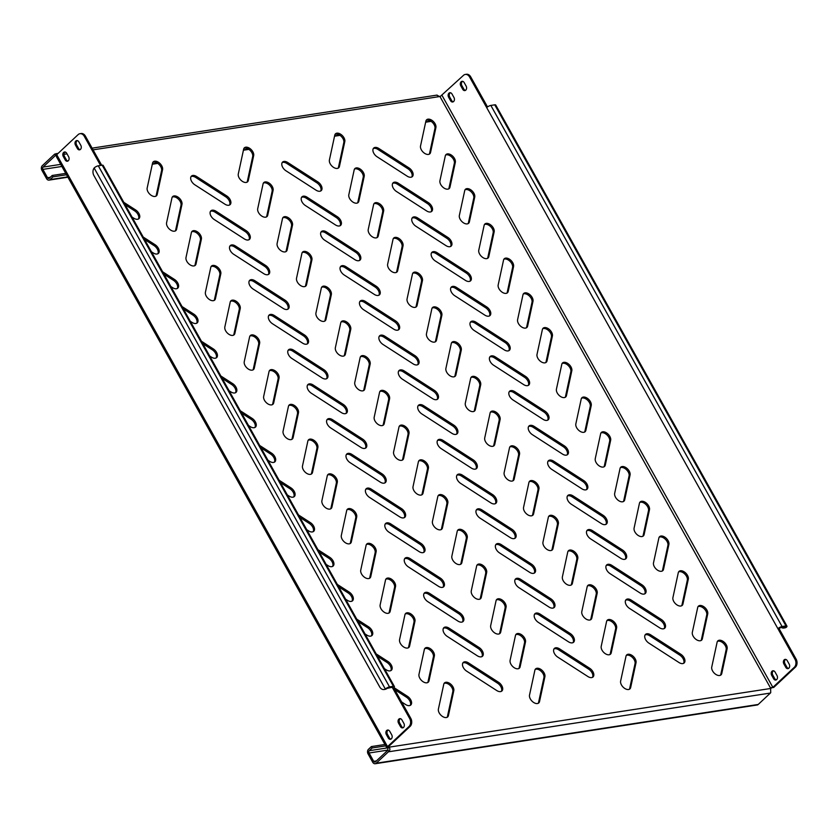 <?xml version="1.0" encoding="UTF-8"?>
<svg xmlns="http://www.w3.org/2000/svg" width="838" height="838" viewBox="0 0 838 838"><rect width="100%" height="100%" fill="white"/><g stroke="black" fill="none" stroke-linecap="round" stroke-linejoin="round"><path stroke-width="1.26" d="M393.221 188.026A6.264 3.771 46.9 0 0 396.5 191.514L426.573 210.904A6.264 3.771 46.9 0 0 431.759 211.333A6.264 3.771 46.9 0 0 428.365 202.628L398.291 183.239A6.264 3.771 46.9 0 0 393.116 182.81A6.264 3.771 46.9 0 0 393.221 188.026M373.811 153.281A6.264 3.771 46.9 0 0 377.09 156.779L407.163 176.158A6.264 3.771 46.9 0 0 412.338 176.598A6.264 3.771 46.9 0 0 408.954 167.883L378.881 148.504A6.264 3.771 46.9 0 0 373.696 148.064A6.264 3.771 46.9 0 0 373.811 153.281M440.778 184.59A6.264 3.771 46.9 0 0 449.231 188.519A6.264 3.771 46.9 0 0 449.964 187.178L455.327 162.342A6.264 3.771 46.9 0 0 452.174 155.69A6.264 3.771 46.9 0 0 446.036 154.538A6.264 3.771 46.9 0 0 445.303 155.878L439.94 180.715A6.264 3.771 46.9 0 0 440.778 184.59M448.676 188.906A6.264 3.771 46.9 0 0 448.99 188.089L454.353 163.253A6.264 3.771 46.9 0 0 451.609 156.968A6.264 3.771 46.9 0 0 445.607 155.061M421.357 149.845A6.264 3.771 46.9 0 0 429.821 153.783A6.264 3.771 46.9 0 0 430.554 152.432L435.907 127.606A6.264 3.771 46.9 0 0 432.754 120.944A6.264 3.771 46.9 0 0 426.615 119.803A6.264 3.771 46.9 0 0 425.882 121.143L420.529 145.969A6.264 3.771 46.9 0 0 421.357 149.845M429.266 154.161A6.264 3.771 46.9 0 0 429.58 153.344L434.932 128.518A6.264 3.771 46.9 0 0 432.199 122.222A6.264 3.771 46.9 0 0 426.196 120.326M68.287 160.781A2.923 2.158 -98.7 0 0 68.632 156.758L66.694 153.281A2.923 2.158 -98.7 0 0 64.547 151.982A2.923 2.158 -98.7 0 0 63.279 156.476L65.228 159.943A2.923 2.158 -98.7 0 0 67.375 161.242A2.923 2.158 -98.7 0 0 68.287 160.781M403.528 727.436A2.923 2.158 -98.7 0 0 403.874 723.414L401.936 719.936A2.923 2.158 -98.7 0 0 399.789 718.648A2.923 2.158 -98.7 0 0 398.521 723.131L400.47 726.598A2.923 2.158 -98.7 0 0 402.617 727.897A2.923 2.158 -98.7 0 0 403.528 727.436M391.356 738.844A2.923 2.158 -98.7 0 0 391.702 734.811L389.754 731.333A2.923 2.158 -98.7 0 0 387.606 730.045A2.923 2.158 -98.7 0 0 386.349 734.528L388.287 738.006A2.923 2.158 -98.7 0 0 390.435 739.294A2.923 2.158 -98.7 0 0 391.356 738.844M80.469 149.384A2.923 2.158 -98.7 0 0 80.815 145.351L78.866 141.884A2.923 2.158 -98.7 0 0 76.719 140.585A2.923 2.158 -98.7 0 0 75.462 145.068L77.4 148.546A2.923 2.158 -98.7 0 0 79.547 149.845A2.923 2.158 -98.7 0 0 80.469 149.384M453.609 101.524A2.923 2.158 -98.7 0 0 453.955 97.491L452.007 94.024A2.923 2.158 -98.7 0 0 449.859 92.725A2.923 2.158 -98.7 0 0 448.602 97.208L450.54 100.686A2.923 2.158 -98.7 0 0 452.688 101.985A2.923 2.158 -98.7 0 0 453.609 101.524M788.841 668.179A2.923 2.158 -98.7 0 0 789.187 664.146L787.249 660.679A2.923 2.158 -98.7 0 0 785.101 659.38A2.923 2.158 -98.7 0 0 783.844 663.864L785.782 667.341A2.923 2.158 -98.7 0 0 787.93 668.64A2.923 2.158 -98.7 0 0 788.841 668.179M776.669 679.576A2.923 2.158 -98.7 0 0 777.015 675.554L775.077 672.076A2.923 2.158 -98.7 0 0 772.929 670.788A2.923 2.158 -98.7 0 0 771.662 675.271L773.61 678.738A2.923 2.158 -98.7 0 0 775.758 680.037A2.923 2.158 -98.7 0 0 776.669 679.576M465.781 90.116A2.923 2.158 -98.7 0 0 466.127 86.094L464.189 82.616A2.923 2.158 -98.7 0 0 462.031 81.328A2.923 2.158 -98.7 0 0 460.774 85.811L462.712 89.289A2.923 2.158 -98.7 0 0 464.87 90.577A2.923 2.158 -98.7 0 0 465.781 90.116M460.188 219.326A6.264 3.771 46.9 0 0 468.651 223.254A6.264 3.771 46.9 0 0 469.374 221.913L474.737 197.077A6.264 3.771 46.9 0 0 471.585 190.425A6.264 3.771 46.9 0 0 465.446 189.273A6.264 3.771 46.9 0 0 464.713 190.624L459.35 215.45A6.264 3.771 46.9 0 0 460.188 219.326M468.096 223.641A6.264 3.771 46.9 0 0 468.4 222.824L473.763 197.988A6.264 3.771 46.9 0 0 471.029 191.703A6.264 3.771 46.9 0 0 465.027 189.807M479.608 254.061A6.264 3.771 46.9 0 0 488.062 257.999A6.264 3.771 46.9 0 0 488.795 256.648L494.158 231.822A6.264 3.771 46.9 0 0 491.005 225.16A6.264 3.771 46.9 0 0 484.856 224.018A6.264 3.771 46.9 0 0 484.134 225.359L478.77 250.195A6.264 3.771 46.9 0 0 479.608 254.061M487.507 258.376A6.264 3.771 46.9 0 0 487.821 257.559L493.184 232.734A6.264 3.771 46.9 0 0 490.44 226.438A6.264 3.771 46.9 0 0 484.437 224.542M499.019 288.806A6.264 3.771 46.9 0 0 507.482 292.734A6.264 3.771 46.9 0 0 508.205 291.394L513.568 266.557A6.264 3.771 46.9 0 0 510.415 259.906A6.264 3.771 46.9 0 0 504.277 258.753A6.264 3.771 46.9 0 0 503.544 260.094L498.181 284.93A6.264 3.771 46.9 0 0 499.019 288.806M506.927 293.122A6.264 3.771 46.9 0 0 507.231 292.305L512.594 267.469A6.264 3.771 46.9 0 0 509.86 261.184A6.264 3.771 46.9 0 0 503.858 259.277M518.439 323.541A6.264 3.771 46.9 0 0 526.893 327.469A6.264 3.771 46.9 0 0 527.626 326.129L532.989 301.292A6.264 3.771 46.9 0 0 529.836 294.641A6.264 3.771 46.9 0 0 523.687 293.489A6.264 3.771 46.9 0 0 522.964 294.84L517.601 319.666A6.264 3.771 46.9 0 0 518.439 323.541M526.337 327.857A6.264 3.771 46.9 0 0 526.652 327.04L532.015 302.214A6.264 3.771 46.9 0 0 529.27 295.919A6.264 3.771 46.9 0 0 523.268 294.023M537.849 358.276A6.264 3.771 46.9 0 0 546.313 362.215A6.264 3.771 46.9 0 0 547.036 360.864L552.399 336.038A6.264 3.771 46.9 0 0 549.246 329.376A6.264 3.771 46.9 0 0 543.108 328.234A6.264 3.771 46.9 0 0 542.375 329.575L537.011 354.411A6.264 3.771 46.9 0 0 537.849 358.276M545.758 362.592A6.264 3.771 46.9 0 0 546.062 361.786L551.425 336.949A6.264 3.771 46.9 0 0 548.691 330.664A6.264 3.771 46.9 0 0 542.689 328.758M557.27 393.022A6.264 3.771 46.9 0 0 565.723 396.95A6.264 3.771 46.9 0 0 566.457 395.609L571.82 370.773A6.264 3.771 46.9 0 0 568.667 364.121A6.264 3.771 46.9 0 0 562.518 362.969A6.264 3.771 46.9 0 0 561.795 364.31L556.432 389.146A6.264 3.771 46.9 0 0 557.27 393.022M565.168 397.338A6.264 3.771 46.9 0 0 565.482 396.521L570.846 371.684A6.264 3.771 46.9 0 0 568.101 365.399A6.264 3.771 46.9 0 0 562.099 363.503M576.68 427.757A6.264 3.771 46.9 0 0 585.144 431.685A6.264 3.771 46.9 0 0 585.867 430.344L591.23 405.519A6.264 3.771 46.9 0 0 588.077 398.857A6.264 3.771 46.9 0 0 581.939 397.715A6.264 3.771 46.9 0 0 581.205 399.056L575.842 423.881A6.264 3.771 46.9 0 0 576.68 427.757M584.589 432.073A6.264 3.771 46.9 0 0 584.893 431.256L590.256 406.43A6.264 3.771 46.9 0 0 587.522 400.135A6.264 3.771 46.9 0 0 581.52 398.239M596.09 462.503A6.264 3.771 46.9 0 0 604.554 466.431A6.264 3.771 46.9 0 0 605.287 465.09L610.651 440.254A6.264 3.771 46.9 0 0 607.498 433.602A6.264 3.771 46.9 0 0 601.349 432.45A6.264 3.771 46.9 0 0 600.626 433.791L595.263 458.627A6.264 3.771 46.9 0 0 596.09 462.503M603.999 466.818A6.264 3.771 46.9 0 0 604.313 466.001L609.676 441.165A6.264 3.771 46.9 0 0 606.932 434.88A6.264 3.771 46.9 0 0 600.93 432.974M615.511 497.238A6.264 3.771 46.9 0 0 623.964 501.166A6.264 3.771 46.9 0 0 624.698 499.825L630.061 474.989A6.264 3.771 46.9 0 0 626.908 468.337A6.264 3.771 46.9 0 0 620.769 467.185A6.264 3.771 46.9 0 0 620.036 468.536L614.673 493.362A6.264 3.771 46.9 0 0 615.511 497.238M623.42 501.553A6.264 3.771 46.9 0 0 623.723 500.736L629.087 475.9A6.264 3.771 46.9 0 0 626.353 469.615A6.264 3.771 46.9 0 0 620.35 467.719M634.921 531.973A6.264 3.771 46.9 0 0 643.385 535.911A6.264 3.771 46.9 0 0 644.118 534.56L649.471 509.734A6.264 3.771 46.9 0 0 646.318 503.072A6.264 3.771 46.9 0 0 640.18 501.931A6.264 3.771 46.9 0 0 639.446 503.271L634.094 528.108A6.264 3.771 46.9 0 0 634.921 531.973M642.83 536.289A6.264 3.771 46.9 0 0 643.144 535.472L648.497 510.646A6.264 3.771 46.9 0 0 645.763 504.35A6.264 3.771 46.9 0 0 639.761 502.454M654.342 566.718A6.264 3.771 46.9 0 0 662.795 570.647A6.264 3.771 46.9 0 0 663.528 569.306L668.892 544.47A6.264 3.771 46.9 0 0 665.739 537.818A6.264 3.771 46.9 0 0 659.6 536.666A6.264 3.771 46.9 0 0 658.867 538.006L653.504 562.843A6.264 3.771 46.9 0 0 654.342 566.718M662.24 571.034A6.264 3.771 46.9 0 0 662.554 570.217L667.917 545.381A6.264 3.771 46.9 0 0 665.173 539.096A6.264 3.771 46.9 0 0 659.181 537.189M673.752 601.454A6.264 3.771 46.9 0 0 682.216 605.382A6.264 3.771 46.9 0 0 682.939 604.041L688.302 579.205A6.264 3.771 46.9 0 0 685.149 572.553A6.264 3.771 46.9 0 0 679.01 571.401A6.264 3.771 46.9 0 0 678.277 572.752L672.924 597.578A6.264 3.771 46.9 0 0 673.752 601.454M681.661 605.769A6.264 3.771 46.9 0 0 681.975 604.952L687.328 580.126A6.264 3.771 46.9 0 0 684.594 573.831A6.264 3.771 46.9 0 0 678.591 571.935M693.173 636.189A6.264 3.771 46.9 0 0 701.626 640.127A6.264 3.771 46.9 0 0 702.359 638.776L707.722 613.95A6.264 3.771 46.9 0 0 704.569 607.288A6.264 3.771 46.9 0 0 698.421 606.146A6.264 3.771 46.9 0 0 697.698 607.487L692.335 632.323A6.264 3.771 46.9 0 0 693.173 636.189M701.071 640.504A6.264 3.771 46.9 0 0 701.385 639.698L706.748 614.862A6.264 3.771 46.9 0 0 704.004 608.577A6.264 3.771 46.9 0 0 698.002 606.67M712.583 670.934A6.264 3.771 46.9 0 0 721.047 674.862A6.264 3.771 46.9 0 0 721.769 673.522L727.133 648.685A6.264 3.771 46.9 0 0 723.98 642.034A6.264 3.771 46.9 0 0 717.841 640.881A6.264 3.771 46.9 0 0 717.108 642.222L711.745 667.058A6.264 3.771 46.9 0 0 712.583 670.934M720.491 675.25A6.264 3.771 46.9 0 0 720.795 674.433L726.158 649.597A6.264 3.771 46.9 0 0 723.424 643.312A6.264 3.771 46.9 0 0 717.422 641.416M330.245 163.86A6.264 3.771 46.9 0 0 338.699 167.789A6.264 3.771 46.9 0 0 339.432 166.448L344.795 141.612A6.264 3.771 46.9 0 0 341.642 134.96A6.264 3.771 46.9 0 0 335.504 133.808A6.264 3.771 46.9 0 0 334.771 135.159L329.407 159.985A6.264 3.771 46.9 0 0 330.245 163.86M338.143 168.176A6.264 3.771 46.9 0 0 338.458 167.359L343.821 142.523A6.264 3.771 46.9 0 0 341.076 136.238A6.264 3.771 46.9 0 0 335.074 134.342M349.656 198.596A6.264 3.771 46.9 0 0 358.119 202.534A6.264 3.771 46.9 0 0 358.842 201.183L364.205 176.357A6.264 3.771 46.9 0 0 361.052 169.695A6.264 3.771 46.9 0 0 354.914 168.553A6.264 3.771 46.9 0 0 354.181 169.894L348.818 194.73A6.264 3.771 46.9 0 0 349.656 198.596M357.564 202.911A6.264 3.771 46.9 0 0 357.868 202.105L363.231 177.268A6.264 3.771 46.9 0 0 360.497 170.983A6.264 3.771 46.9 0 0 354.495 169.077M369.076 233.341A6.264 3.771 46.9 0 0 377.529 237.269A6.264 3.771 46.9 0 0 378.263 235.928L383.626 211.092A6.264 3.771 46.9 0 0 380.473 204.441A6.264 3.771 46.9 0 0 374.324 203.288A6.264 3.771 46.9 0 0 373.601 204.629L368.238 229.465A6.264 3.771 46.9 0 0 369.076 233.341M376.974 237.657A6.264 3.771 46.9 0 0 377.289 236.84L382.652 212.004A6.264 3.771 46.9 0 0 379.907 205.719A6.264 3.771 46.9 0 0 373.905 203.823M388.486 268.076A6.264 3.771 46.9 0 0 396.95 272.004A6.264 3.771 46.9 0 0 397.673 270.664L403.036 245.838A6.264 3.771 46.9 0 0 399.883 239.176A6.264 3.771 46.9 0 0 393.745 238.023A6.264 3.771 46.9 0 0 393.012 239.375L387.648 264.2A6.264 3.771 46.9 0 0 388.486 268.076M396.395 272.392A6.264 3.771 46.9 0 0 396.699 271.575L402.062 246.749A6.264 3.771 46.9 0 0 399.328 240.454A6.264 3.771 46.9 0 0 393.326 238.558M407.907 302.811A6.264 3.771 46.9 0 0 416.36 306.75A6.264 3.771 46.9 0 0 417.094 305.409L422.457 280.573A6.264 3.771 46.9 0 0 419.304 273.921A6.264 3.771 46.9 0 0 413.155 272.769A6.264 3.771 46.9 0 0 412.432 274.11L407.069 298.946A6.264 3.771 46.9 0 0 407.907 302.811M415.805 307.127A6.264 3.771 46.9 0 0 416.119 306.32L421.483 281.484A6.264 3.771 46.9 0 0 418.738 275.199A6.264 3.771 46.9 0 0 412.736 273.293M427.317 337.557A6.264 3.771 46.9 0 0 435.781 341.485A6.264 3.771 46.9 0 0 436.504 340.144L441.867 315.308A6.264 3.771 46.9 0 0 438.714 308.656A6.264 3.771 46.9 0 0 432.576 307.504A6.264 3.771 46.9 0 0 431.842 308.845L426.479 333.681A6.264 3.771 46.9 0 0 427.317 337.557M435.226 341.873A6.264 3.771 46.9 0 0 435.53 341.056L440.893 316.219A6.264 3.771 46.9 0 0 438.159 309.934A6.264 3.771 46.9 0 0 432.157 308.038M446.738 372.292A6.264 3.771 46.9 0 0 455.191 376.231A6.264 3.771 46.9 0 0 455.924 374.879L461.288 350.054A6.264 3.771 46.9 0 0 458.135 343.391A6.264 3.771 46.9 0 0 451.986 342.25A6.264 3.771 46.9 0 0 451.263 343.59L445.9 368.427A6.264 3.771 46.9 0 0 446.738 372.292M454.636 376.608A6.264 3.771 46.9 0 0 454.95 375.791L460.313 350.965A6.264 3.771 46.9 0 0 457.569 344.669A6.264 3.771 46.9 0 0 451.567 342.773M466.148 407.038A6.264 3.771 46.9 0 0 474.612 410.966A6.264 3.771 46.9 0 0 475.335 409.625L480.698 384.789A6.264 3.771 46.9 0 0 477.545 378.137A6.264 3.771 46.9 0 0 471.406 376.985A6.264 3.771 46.9 0 0 470.673 378.326L465.31 403.162A6.264 3.771 46.9 0 0 466.148 407.038M474.057 411.353A6.264 3.771 46.9 0 0 474.36 410.536L479.724 385.7A6.264 3.771 46.9 0 0 476.99 379.415A6.264 3.771 46.9 0 0 470.987 377.509M485.558 441.773A6.264 3.771 46.9 0 0 494.022 445.701A6.264 3.771 46.9 0 0 494.755 444.36L500.118 419.524A6.264 3.771 46.9 0 0 496.965 412.872A6.264 3.771 46.9 0 0 490.817 411.72A6.264 3.771 46.9 0 0 490.094 413.071L484.731 437.897A6.264 3.771 46.9 0 0 485.558 441.773M493.467 446.088A6.264 3.771 46.9 0 0 493.781 445.271L499.144 420.435A6.264 3.771 46.9 0 0 496.4 414.15A6.264 3.771 46.9 0 0 490.398 412.254M504.979 476.508A6.264 3.771 46.9 0 0 513.432 480.446A6.264 3.771 46.9 0 0 514.165 479.095L519.529 454.269A6.264 3.771 46.9 0 0 516.376 447.607A6.264 3.771 46.9 0 0 510.237 446.465A6.264 3.771 46.9 0 0 509.504 447.806L504.141 472.642A6.264 3.771 46.9 0 0 504.979 476.508M512.887 480.823A6.264 3.771 46.9 0 0 513.191 480.017L518.554 455.181A6.264 3.771 46.9 0 0 515.82 448.896A6.264 3.771 46.9 0 0 509.818 446.989M524.389 511.253A6.264 3.771 46.9 0 0 532.853 515.181A6.264 3.771 46.9 0 0 533.586 513.841L538.939 489.004A6.264 3.771 46.9 0 0 535.786 482.353A6.264 3.771 46.9 0 0 529.647 481.201A6.264 3.771 46.9 0 0 528.914 482.541L523.561 507.378A6.264 3.771 46.9 0 0 524.389 511.253M532.298 515.569A6.264 3.771 46.9 0 0 532.612 514.752L537.965 489.916A6.264 3.771 46.9 0 0 535.231 483.631A6.264 3.771 46.9 0 0 529.228 481.735M543.81 545.988A6.264 3.771 46.9 0 0 552.263 549.917A6.264 3.771 46.9 0 0 552.996 548.576L558.359 523.75A6.264 3.771 46.9 0 0 555.206 517.088A6.264 3.771 46.9 0 0 549.068 515.936A6.264 3.771 46.9 0 0 548.335 517.287L542.972 542.113A6.264 3.771 46.9 0 0 543.81 545.988M551.708 550.304A6.264 3.771 46.9 0 0 552.022 549.487L557.385 524.661A6.264 3.771 46.9 0 0 554.641 518.366A6.264 3.771 46.9 0 0 548.649 516.47M563.22 580.724A6.264 3.771 46.9 0 0 571.684 584.662A6.264 3.771 46.9 0 0 572.406 583.321L577.77 558.485A6.264 3.771 46.9 0 0 574.617 551.833A6.264 3.771 46.9 0 0 568.478 550.681A6.264 3.771 46.9 0 0 567.745 552.022L562.392 576.858A6.264 3.771 46.9 0 0 563.22 580.724M571.128 585.039A6.264 3.771 46.9 0 0 571.443 584.233L576.795 559.396A6.264 3.771 46.9 0 0 574.061 553.111A6.264 3.771 46.9 0 0 568.059 551.205M582.64 615.469A6.264 3.771 46.9 0 0 591.094 619.397A6.264 3.771 46.9 0 0 591.827 618.056L597.19 593.22A6.264 3.771 46.9 0 0 594.037 586.569A6.264 3.771 46.9 0 0 587.888 585.416A6.264 3.771 46.9 0 0 587.166 586.757L581.802 611.593A6.264 3.771 46.9 0 0 582.64 615.469M590.539 619.785A6.264 3.771 46.9 0 0 590.853 618.968L596.216 594.132A6.264 3.771 46.9 0 0 593.472 587.847A6.264 3.771 46.9 0 0 587.469 585.951M602.051 650.204A6.264 3.771 46.9 0 0 610.514 654.143A6.264 3.771 46.9 0 0 611.237 652.792L616.6 627.966A6.264 3.771 46.9 0 0 613.447 621.304A6.264 3.771 46.9 0 0 607.309 620.162A6.264 3.771 46.9 0 0 606.576 621.503L601.213 646.339A6.264 3.771 46.9 0 0 602.051 650.204M609.959 654.52A6.264 3.771 46.9 0 0 610.263 653.703L615.626 628.877A6.264 3.771 46.9 0 0 612.892 622.582A6.264 3.771 46.9 0 0 606.89 620.686M621.471 684.95A6.264 3.771 46.9 0 0 629.925 688.878A6.264 3.771 46.9 0 0 630.658 687.537L636.021 662.701A6.264 3.771 46.9 0 0 632.868 656.049A6.264 3.771 46.9 0 0 626.719 654.897A6.264 3.771 46.9 0 0 625.996 656.238L620.633 681.074A6.264 3.771 46.9 0 0 621.471 684.95M629.369 689.265A6.264 3.771 46.9 0 0 629.684 688.448L635.047 663.612A6.264 3.771 46.9 0 0 632.302 657.327A6.264 3.771 46.9 0 0 626.3 655.421M239.123 177.876A6.264 3.771 46.9 0 0 247.587 181.804A6.264 3.771 46.9 0 0 248.31 180.463L253.673 155.627A6.264 3.771 46.9 0 0 250.52 148.975A6.264 3.771 46.9 0 0 244.382 147.823A6.264 3.771 46.9 0 0 243.649 149.164L238.285 174A6.264 3.771 46.9 0 0 239.123 177.876M247.032 182.192A6.264 3.771 46.9 0 0 247.336 181.375L252.699 156.538A6.264 3.771 46.9 0 0 249.965 150.253A6.264 3.771 46.9 0 0 243.963 148.357M258.544 212.611A6.264 3.771 46.9 0 0 266.997 216.55A6.264 3.771 46.9 0 0 267.731 215.198L273.094 190.373A6.264 3.771 46.9 0 0 269.941 183.711A6.264 3.771 46.9 0 0 263.792 182.569A6.264 3.771 46.9 0 0 263.069 183.91L257.706 208.735A6.264 3.771 46.9 0 0 258.544 212.611M266.442 216.927A6.264 3.771 46.9 0 0 266.756 216.11L272.12 191.284A6.264 3.771 46.9 0 0 269.375 184.989A6.264 3.771 46.9 0 0 263.373 183.093M277.954 247.357A6.264 3.771 46.9 0 0 286.418 251.285A6.264 3.771 46.9 0 0 287.141 249.944L292.504 225.108A6.264 3.771 46.9 0 0 289.351 218.456A6.264 3.771 46.9 0 0 283.213 217.304A6.264 3.771 46.9 0 0 282.479 218.645L277.116 243.481A6.264 3.771 46.9 0 0 277.954 247.357M285.863 251.672A6.264 3.771 46.9 0 0 286.167 250.855L291.53 226.019A6.264 3.771 46.9 0 0 288.796 219.734A6.264 3.771 46.9 0 0 282.794 217.828M297.375 282.092A6.264 3.771 46.9 0 0 305.828 286.02A6.264 3.771 46.9 0 0 306.561 284.679L311.925 259.843A6.264 3.771 46.9 0 0 308.772 253.191A6.264 3.771 46.9 0 0 302.623 252.039A6.264 3.771 46.9 0 0 301.9 253.39L296.537 278.216A6.264 3.771 46.9 0 0 297.375 282.092M305.273 286.407A6.264 3.771 46.9 0 0 305.587 285.59L310.95 260.754A6.264 3.771 46.9 0 0 308.206 254.469A6.264 3.771 46.9 0 0 302.204 252.573M316.785 316.827A6.264 3.771 46.9 0 0 325.249 320.765A6.264 3.771 46.9 0 0 325.972 319.414L331.335 294.588A6.264 3.771 46.9 0 0 328.182 287.926A6.264 3.771 46.9 0 0 322.043 286.785A6.264 3.771 46.9 0 0 321.31 288.125L315.947 312.962A6.264 3.771 46.9 0 0 316.785 316.827M324.694 321.143A6.264 3.771 46.9 0 0 324.997 320.326L330.361 295.5A6.264 3.771 46.9 0 0 327.627 289.204A6.264 3.771 46.9 0 0 321.624 287.308M336.206 351.572A6.264 3.771 46.9 0 0 344.659 355.501A6.264 3.771 46.9 0 0 345.392 354.16L350.755 329.324A6.264 3.771 46.9 0 0 347.602 322.672A6.264 3.771 46.9 0 0 341.454 321.52A6.264 3.771 46.9 0 0 340.731 322.86L335.368 347.697A6.264 3.771 46.9 0 0 336.206 351.572M344.104 355.888A6.264 3.771 46.9 0 0 344.418 355.071L349.781 330.235A6.264 3.771 46.9 0 0 347.037 323.95A6.264 3.771 46.9 0 0 341.035 322.043M355.616 386.308A6.264 3.771 46.9 0 0 364.08 390.236A6.264 3.771 46.9 0 0 364.802 388.895L370.166 364.059A6.264 3.771 46.9 0 0 367.013 357.407A6.264 3.771 46.9 0 0 360.874 356.255A6.264 3.771 46.9 0 0 360.141 357.606L354.778 382.432A6.264 3.771 46.9 0 0 355.616 386.308M363.524 390.623A6.264 3.771 46.9 0 0 363.828 389.806L369.191 364.98A6.264 3.771 46.9 0 0 366.457 358.685A6.264 3.771 46.9 0 0 360.455 356.789M375.026 421.043A6.264 3.771 46.9 0 0 383.49 424.981A6.264 3.771 46.9 0 0 384.223 423.63L389.586 398.804A6.264 3.771 46.9 0 0 386.433 392.142A6.264 3.771 46.9 0 0 380.284 391A6.264 3.771 46.9 0 0 379.562 392.341L374.198 417.177A6.264 3.771 46.9 0 0 375.026 421.043M382.935 425.358A6.264 3.771 46.9 0 0 383.249 424.552L388.612 399.716A6.264 3.771 46.9 0 0 385.868 393.431A6.264 3.771 46.9 0 0 379.865 391.524M394.447 455.788A6.264 3.771 46.9 0 0 402.9 459.716A6.264 3.771 46.9 0 0 403.633 458.376L408.996 433.539A6.264 3.771 46.9 0 0 405.843 426.888A6.264 3.771 46.9 0 0 399.705 425.735A6.264 3.771 46.9 0 0 398.972 427.076L393.609 451.912A6.264 3.771 46.9 0 0 394.447 455.788M402.355 460.104A6.264 3.771 46.9 0 0 402.659 459.287L408.022 434.451A6.264 3.771 46.9 0 0 405.288 428.166A6.264 3.771 46.9 0 0 399.286 426.27M413.857 490.523A6.264 3.771 46.9 0 0 422.321 494.462A6.264 3.771 46.9 0 0 423.054 493.111L428.407 468.285A6.264 3.771 46.9 0 0 425.254 461.623A6.264 3.771 46.9 0 0 419.115 460.481A6.264 3.771 46.9 0 0 418.382 461.822L413.029 486.648A6.264 3.771 46.9 0 0 413.857 490.523M421.765 494.839A6.264 3.771 46.9 0 0 422.08 494.022L427.432 469.196A6.264 3.771 46.9 0 0 424.698 462.901A6.264 3.771 46.9 0 0 418.696 461.005M433.277 525.269A6.264 3.771 46.9 0 0 441.731 529.197A6.264 3.771 46.9 0 0 442.464 527.856L447.827 503.02A6.264 3.771 46.9 0 0 444.674 496.368A6.264 3.771 46.9 0 0 438.536 495.216A6.264 3.771 46.9 0 0 437.803 496.557L432.439 521.393A6.264 3.771 46.9 0 0 433.277 525.269M441.176 529.585A6.264 3.771 46.9 0 0 441.49 528.768L446.853 503.931A6.264 3.771 46.9 0 0 444.109 497.646A6.264 3.771 46.9 0 0 438.117 495.74M452.688 560.004A6.264 3.771 46.9 0 0 461.151 563.932A6.264 3.771 46.9 0 0 461.874 562.591L467.237 537.755A6.264 3.771 46.9 0 0 464.084 531.103A6.264 3.771 46.9 0 0 457.946 529.951A6.264 3.771 46.9 0 0 457.213 531.302L451.86 556.128A6.264 3.771 46.9 0 0 452.688 560.004M460.596 564.32A6.264 3.771 46.9 0 0 460.91 563.503L466.263 538.666A6.264 3.771 46.9 0 0 463.529 532.381A6.264 3.771 46.9 0 0 457.527 530.485M472.108 594.739A6.264 3.771 46.9 0 0 480.562 598.678A6.264 3.771 46.9 0 0 481.295 597.326L486.658 572.501A6.264 3.771 46.9 0 0 483.505 565.839A6.264 3.771 46.9 0 0 477.356 564.697A6.264 3.771 46.9 0 0 476.633 566.038L471.27 590.874A6.264 3.771 46.9 0 0 472.108 594.739M480.006 599.055A6.264 3.771 46.9 0 0 480.321 598.238L485.684 573.412A6.264 3.771 46.9 0 0 482.939 567.116A6.264 3.771 46.9 0 0 476.937 565.221M491.518 629.485A6.264 3.771 46.9 0 0 499.982 633.413A6.264 3.771 46.9 0 0 500.705 632.072L506.068 607.236A6.264 3.771 46.9 0 0 502.915 600.584A6.264 3.771 46.9 0 0 496.777 599.432A6.264 3.771 46.9 0 0 496.044 600.773L490.68 625.609A6.264 3.771 46.9 0 0 491.518 629.485M499.427 633.8A6.264 3.771 46.9 0 0 499.731 632.983L505.094 608.147A6.264 3.771 46.9 0 0 502.36 601.862A6.264 3.771 46.9 0 0 496.358 599.956M510.939 664.22A6.264 3.771 46.9 0 0 519.392 668.148A6.264 3.771 46.9 0 0 520.126 666.807L525.489 641.971A6.264 3.771 46.9 0 0 522.336 635.319A6.264 3.771 46.9 0 0 516.187 634.167A6.264 3.771 46.9 0 0 515.464 635.518L510.101 660.344A6.264 3.771 46.9 0 0 510.939 664.22M518.837 668.535A6.264 3.771 46.9 0 0 519.151 667.718L524.515 642.893A6.264 3.771 46.9 0 0 521.77 636.597A6.264 3.771 46.9 0 0 515.768 634.701M530.349 698.955A6.264 3.771 46.9 0 0 538.813 702.893A6.264 3.771 46.9 0 0 539.536 701.542L544.899 676.716A6.264 3.771 46.9 0 0 541.746 670.054A6.264 3.771 46.9 0 0 535.608 668.913A6.264 3.771 46.9 0 0 534.874 670.253L529.511 695.09A6.264 3.771 46.9 0 0 530.349 698.955M538.258 703.271A6.264 3.771 46.9 0 0 538.562 702.464L543.925 677.628A6.264 3.771 46.9 0 0 541.191 671.343A6.264 3.771 46.9 0 0 535.189 669.436M148.012 191.892A6.264 3.771 46.9 0 0 156.465 195.82A6.264 3.771 46.9 0 0 157.198 194.479L162.562 169.643A6.264 3.771 46.9 0 0 159.409 162.991A6.264 3.771 46.9 0 0 153.26 161.839A6.264 3.771 46.9 0 0 152.537 163.18L147.174 188.016A6.264 3.771 46.9 0 0 148.012 191.892M155.91 196.207A6.264 3.771 46.9 0 0 156.224 195.39L161.587 170.554A6.264 3.771 46.9 0 0 158.843 164.269A6.264 3.771 46.9 0 0 152.841 162.363M167.422 226.627A6.264 3.771 46.9 0 0 175.886 230.555A6.264 3.771 46.9 0 0 176.609 229.214L181.972 204.378A6.264 3.771 46.9 0 0 178.819 197.726A6.264 3.771 46.9 0 0 172.68 196.574A6.264 3.771 46.9 0 0 171.947 197.925L166.584 222.751A6.264 3.771 46.9 0 0 167.422 226.627M175.331 230.942A6.264 3.771 46.9 0 0 175.634 230.125L180.998 205.289A6.264 3.771 46.9 0 0 178.264 199.004A6.264 3.771 46.9 0 0 172.261 197.108M186.843 261.362A6.264 3.771 46.9 0 0 195.296 265.3A6.264 3.771 46.9 0 0 196.029 263.949L201.392 239.123A6.264 3.771 46.9 0 0 198.239 232.461A6.264 3.771 46.9 0 0 192.091 231.319A6.264 3.771 46.9 0 0 191.368 232.66L186.005 257.496A6.264 3.771 46.9 0 0 186.843 261.362M194.741 265.677A6.264 3.771 46.9 0 0 195.055 264.871L200.418 240.035A6.264 3.771 46.9 0 0 197.674 233.75A6.264 3.771 46.9 0 0 191.672 231.843M206.253 296.107A6.264 3.771 46.9 0 0 214.717 300.035A6.264 3.771 46.9 0 0 215.439 298.695L220.803 273.858A6.264 3.771 46.9 0 0 217.65 267.207A6.264 3.771 46.9 0 0 211.511 266.055A6.264 3.771 46.9 0 0 210.778 267.395L205.415 292.232A6.264 3.771 46.9 0 0 206.253 296.107M214.161 300.423A6.264 3.771 46.9 0 0 214.465 299.606L219.828 274.77A6.264 3.771 46.9 0 0 217.094 268.485A6.264 3.771 46.9 0 0 211.092 266.589M225.673 330.842A6.264 3.771 46.9 0 0 234.127 334.771A6.264 3.771 46.9 0 0 234.86 333.43L240.223 308.604A6.264 3.771 46.9 0 0 237.07 301.942A6.264 3.771 46.9 0 0 230.921 300.79A6.264 3.771 46.9 0 0 230.199 302.141L224.835 326.967A6.264 3.771 46.9 0 0 225.673 330.842M233.572 335.158A6.264 3.771 46.9 0 0 233.886 334.341L239.249 309.515A6.264 3.771 46.9 0 0 236.505 303.22A6.264 3.771 46.9 0 0 230.502 301.324M245.084 365.578A6.264 3.771 46.9 0 0 253.547 369.516A6.264 3.771 46.9 0 0 254.27 368.175L259.633 343.339A6.264 3.771 46.9 0 0 256.48 336.687A6.264 3.771 46.9 0 0 250.342 335.535A6.264 3.771 46.9 0 0 249.609 336.876L244.246 361.712A6.264 3.771 46.9 0 0 245.084 365.578M252.992 369.893A6.264 3.771 46.9 0 0 253.296 369.087L258.659 344.25A6.264 3.771 46.9 0 0 255.925 337.965A6.264 3.771 46.9 0 0 249.923 336.059M264.494 400.323A6.264 3.771 46.9 0 0 272.958 404.251A6.264 3.771 46.9 0 0 273.691 402.91L279.054 378.074A6.264 3.771 46.9 0 0 275.901 371.423A6.264 3.771 46.9 0 0 269.752 370.27A6.264 3.771 46.9 0 0 269.029 371.611L263.666 396.447A6.264 3.771 46.9 0 0 264.494 400.323M272.402 404.639A6.264 3.771 46.9 0 0 272.717 403.822L278.08 378.986A6.264 3.771 46.9 0 0 275.335 372.701A6.264 3.771 46.9 0 0 269.333 370.805M283.914 435.058A6.264 3.771 46.9 0 0 292.368 438.997A6.264 3.771 46.9 0 0 293.101 437.646L298.464 412.82A6.264 3.771 46.9 0 0 295.311 406.158A6.264 3.771 46.9 0 0 289.173 405.016A6.264 3.771 46.9 0 0 288.44 406.357L283.076 431.193A6.264 3.771 46.9 0 0 283.914 435.058M291.823 439.374A6.264 3.771 46.9 0 0 292.127 438.557L297.49 413.731A6.264 3.771 46.9 0 0 294.756 407.436A6.264 3.771 46.9 0 0 288.754 405.54M303.325 469.804A6.264 3.771 46.9 0 0 311.788 473.732A6.264 3.771 46.9 0 0 312.522 472.391L317.874 447.555A6.264 3.771 46.9 0 0 314.721 440.903A6.264 3.771 46.9 0 0 308.583 439.751A6.264 3.771 46.9 0 0 307.85 441.092L302.497 465.928A6.264 3.771 46.9 0 0 303.325 469.804M311.233 474.119A6.264 3.771 46.9 0 0 311.547 473.302L316.9 448.466A6.264 3.771 46.9 0 0 314.166 442.181A6.264 3.771 46.9 0 0 308.164 440.275M322.745 504.539A6.264 3.771 46.9 0 0 331.199 508.467A6.264 3.771 46.9 0 0 331.932 507.126L337.295 482.29A6.264 3.771 46.9 0 0 334.142 475.638A6.264 3.771 46.9 0 0 328.004 474.486A6.264 3.771 46.9 0 0 327.27 475.837L321.907 500.663A6.264 3.771 46.9 0 0 322.745 504.539M330.643 508.855A6.264 3.771 46.9 0 0 330.958 508.038L336.321 483.201A6.264 3.771 46.9 0 0 333.576 476.916A6.264 3.771 46.9 0 0 327.585 475.02M342.155 539.274A6.264 3.771 46.9 0 0 350.619 543.213A6.264 3.771 46.9 0 0 351.342 541.861L356.705 517.036A6.264 3.771 46.9 0 0 353.552 510.373A6.264 3.771 46.9 0 0 347.414 509.232A6.264 3.771 46.9 0 0 346.681 510.572L341.328 535.409A6.264 3.771 46.9 0 0 342.155 539.274M350.064 543.59A6.264 3.771 46.9 0 0 350.378 542.783L355.731 517.947A6.264 3.771 46.9 0 0 352.997 511.662A6.264 3.771 46.9 0 0 346.995 509.755M361.576 574.02A6.264 3.771 46.9 0 0 370.029 577.948A6.264 3.771 46.9 0 0 370.763 576.607L376.126 551.771A6.264 3.771 46.9 0 0 372.973 545.119A6.264 3.771 46.9 0 0 366.835 543.967A6.264 3.771 46.9 0 0 366.101 545.308L360.738 570.144A6.264 3.771 46.9 0 0 361.576 574.02M369.474 578.335A6.264 3.771 46.9 0 0 369.788 577.518L375.152 552.682A6.264 3.771 46.9 0 0 372.407 546.397A6.264 3.771 46.9 0 0 366.405 544.501M380.986 608.755A6.264 3.771 46.9 0 0 389.45 612.683A6.264 3.771 46.9 0 0 390.173 611.342L395.536 586.516A6.264 3.771 46.9 0 0 392.383 579.854A6.264 3.771 46.9 0 0 386.245 578.702A6.264 3.771 46.9 0 0 385.511 580.053L380.148 604.879A6.264 3.771 46.9 0 0 380.986 608.755M388.895 613.07A6.264 3.771 46.9 0 0 389.199 612.253L394.562 587.428A6.264 3.771 46.9 0 0 391.828 581.132A6.264 3.771 46.9 0 0 385.826 579.236M400.407 643.49A6.264 3.771 46.9 0 0 408.86 647.428A6.264 3.771 46.9 0 0 409.593 646.088L414.957 621.251A6.264 3.771 46.9 0 0 411.804 614.6A6.264 3.771 46.9 0 0 405.655 613.447A6.264 3.771 46.9 0 0 404.932 614.788L399.569 639.624A6.264 3.771 46.9 0 0 400.407 643.49M408.305 647.805A6.264 3.771 46.9 0 0 408.619 646.999L413.982 622.163A6.264 3.771 46.9 0 0 411.238 615.878A6.264 3.771 46.9 0 0 405.236 613.971M419.817 678.235A6.264 3.771 46.9 0 0 428.281 682.163A6.264 3.771 46.9 0 0 429.004 680.823L434.367 655.986A6.264 3.771 46.9 0 0 431.214 649.335A6.264 3.771 46.9 0 0 425.076 648.183A6.264 3.771 46.9 0 0 424.342 649.523L418.979 674.36A6.264 3.771 46.9 0 0 419.817 678.235M427.726 682.551A6.264 3.771 46.9 0 0 428.029 681.734L433.393 656.898A6.264 3.771 46.9 0 0 430.659 650.613A6.264 3.771 46.9 0 0 424.656 648.717M439.238 712.97A6.264 3.771 46.9 0 0 447.691 716.909A6.264 3.771 46.9 0 0 448.424 715.558L453.787 690.732A6.264 3.771 46.9 0 0 450.635 684.07A6.264 3.771 46.9 0 0 444.486 682.928A6.264 3.771 46.9 0 0 443.763 684.269L438.4 709.105A6.264 3.771 46.9 0 0 439.238 712.97M447.136 717.286A6.264 3.771 46.9 0 0 447.45 716.469L452.813 691.643A6.264 3.771 46.9 0 0 450.069 685.348A6.264 3.771 46.9 0 0 444.067 683.452M412.631 222.761A6.264 3.771 46.9 0 0 415.92 226.26L445.994 245.639A6.264 3.771 46.9 0 0 451.169 246.079A6.264 3.771 46.9 0 0 447.775 237.364L417.701 217.974A6.264 3.771 46.9 0 0 412.526 217.545A6.264 3.771 46.9 0 0 412.631 222.761M432.052 257.496A6.264 3.771 46.9 0 0 435.331 260.995L465.404 280.374A6.264 3.771 46.9 0 0 470.579 280.814A6.264 3.771 46.9 0 0 467.195 272.099L437.122 252.72A6.264 3.771 46.9 0 0 431.947 252.28A6.264 3.771 46.9 0 0 432.052 257.496M451.462 292.242A6.264 3.771 46.9 0 0 454.751 295.73L484.825 315.119A6.264 3.771 46.9 0 0 490 315.549A6.264 3.771 46.9 0 0 486.606 306.844L456.532 287.455A6.264 3.771 46.9 0 0 451.357 287.025A6.264 3.771 46.9 0 0 451.462 292.242M470.883 326.977A6.264 3.771 46.9 0 0 474.161 330.476L504.235 349.855A6.264 3.771 46.9 0 0 509.41 350.294A6.264 3.771 46.9 0 0 506.026 341.579L475.953 322.201A6.264 3.771 46.9 0 0 470.778 321.761A6.264 3.771 46.9 0 0 470.883 326.977M490.293 361.712A6.264 3.771 46.9 0 0 493.582 365.211L523.656 384.6A6.264 3.771 46.9 0 0 528.83 385.03A6.264 3.771 46.9 0 0 525.436 376.314L495.363 356.936A6.264 3.771 46.9 0 0 490.188 356.496A6.264 3.771 46.9 0 0 490.293 361.712M509.714 396.458A6.264 3.771 46.9 0 0 512.992 399.956L543.066 419.335A6.264 3.771 46.9 0 0 548.241 419.775A6.264 3.771 46.9 0 0 544.857 411.06L514.783 391.671A6.264 3.771 46.9 0 0 509.609 391.241A6.264 3.771 46.9 0 0 509.714 396.458M529.124 431.193A6.264 3.771 46.9 0 0 532.413 434.692L562.487 454.07A6.264 3.771 46.9 0 0 567.661 454.51A6.264 3.771 46.9 0 0 564.267 445.795L534.194 426.416A6.264 3.771 46.9 0 0 529.019 425.976A6.264 3.771 46.9 0 0 529.124 431.193M548.544 465.938A6.264 3.771 46.9 0 0 551.823 469.427L581.897 488.816A6.264 3.771 46.9 0 0 587.071 489.245A6.264 3.771 46.9 0 0 583.688 480.541L553.614 461.151A6.264 3.771 46.9 0 0 548.44 460.722A6.264 3.771 46.9 0 0 548.544 465.938M567.955 500.674A6.264 3.771 46.9 0 0 571.244 504.172L601.307 523.551A6.264 3.771 46.9 0 0 606.492 523.991A6.264 3.771 46.9 0 0 603.098 515.276L573.024 495.887A6.264 3.771 46.9 0 0 567.85 495.457A6.264 3.771 46.9 0 0 567.955 500.674M587.375 535.409A6.264 3.771 46.9 0 0 590.654 538.907L620.728 558.286A6.264 3.771 46.9 0 0 625.902 558.726A6.264 3.771 46.9 0 0 622.519 550.011L592.445 530.632A6.264 3.771 46.9 0 0 587.26 530.192A6.264 3.771 46.9 0 0 587.375 535.409M606.785 570.154A6.264 3.771 46.9 0 0 610.064 573.642L640.138 593.032A6.264 3.771 46.9 0 0 645.323 593.461A6.264 3.771 46.9 0 0 641.929 584.756L611.855 565.367A6.264 3.771 46.9 0 0 606.681 564.938A6.264 3.771 46.9 0 0 606.785 570.154M626.206 604.889A6.264 3.771 46.9 0 0 629.485 608.388L659.558 627.767A6.264 3.771 46.9 0 0 664.733 628.207A6.264 3.771 46.9 0 0 661.35 619.492L631.276 600.113A6.264 3.771 46.9 0 0 626.091 599.673A6.264 3.771 46.9 0 0 626.206 604.889M645.616 639.624A6.264 3.771 46.9 0 0 648.895 643.123L678.969 662.512A6.264 3.771 46.9 0 0 684.154 662.942A6.264 3.771 46.9 0 0 680.76 654.227L650.686 634.848A6.264 3.771 46.9 0 0 645.511 634.408A6.264 3.771 46.9 0 0 645.616 639.624M282.689 167.296A6.264 3.771 46.9 0 0 285.968 170.795L316.041 190.174A6.264 3.771 46.9 0 0 321.226 190.614A6.264 3.771 46.9 0 0 317.832 181.898L287.759 162.52A6.264 3.771 46.9 0 0 282.584 162.08A6.264 3.771 46.9 0 0 282.689 167.296M302.099 202.031A6.264 3.771 46.9 0 0 305.388 205.53L335.462 224.919A6.264 3.771 46.9 0 0 340.637 225.349A6.264 3.771 46.9 0 0 337.243 216.633L307.169 197.255A6.264 3.771 46.9 0 0 301.994 196.815A6.264 3.771 46.9 0 0 302.099 202.031M321.52 236.777A6.264 3.771 46.9 0 0 324.798 240.276L354.872 259.654A6.264 3.771 46.9 0 0 360.047 260.084A6.264 3.771 46.9 0 0 356.663 251.379L326.59 231.99A6.264 3.771 46.9 0 0 321.415 231.56A6.264 3.771 46.9 0 0 321.52 236.777M340.93 271.512A6.264 3.771 46.9 0 0 344.219 275.011L374.293 294.389A6.264 3.771 46.9 0 0 379.467 294.829A6.264 3.771 46.9 0 0 376.073 286.114L346 266.735A6.264 3.771 46.9 0 0 340.825 266.295A6.264 3.771 46.9 0 0 340.93 271.512M360.35 306.247A6.264 3.771 46.9 0 0 363.629 309.746L393.703 329.135A6.264 3.771 46.9 0 0 398.878 329.564A6.264 3.771 46.9 0 0 395.494 320.849L365.42 301.471A6.264 3.771 46.9 0 0 360.246 301.041A6.264 3.771 46.9 0 0 360.35 306.247M379.761 340.993A6.264 3.771 46.9 0 0 383.05 344.491L413.124 363.87A6.264 3.771 46.9 0 0 418.298 364.31A6.264 3.771 46.9 0 0 414.904 355.595L384.831 336.206A6.264 3.771 46.9 0 0 379.656 335.776A6.264 3.771 46.9 0 0 379.761 340.993M399.181 375.728A6.264 3.771 46.9 0 0 402.46 379.226L432.534 398.605A6.264 3.771 46.9 0 0 437.708 399.045A6.264 3.771 46.9 0 0 434.325 390.33L404.251 370.951A6.264 3.771 46.9 0 0 399.077 370.511A6.264 3.771 46.9 0 0 399.181 375.728M418.591 410.473A6.264 3.771 46.9 0 0 421.881 413.962L451.954 433.351A6.264 3.771 46.9 0 0 457.129 433.78A6.264 3.771 46.9 0 0 453.735 425.076L423.661 405.686A6.264 3.771 46.9 0 0 418.487 405.257A6.264 3.771 46.9 0 0 418.591 410.473M438.012 445.208A6.264 3.771 46.9 0 0 441.291 448.707L471.365 468.086A6.264 3.771 46.9 0 0 476.539 468.526A6.264 3.771 46.9 0 0 473.156 459.811L443.082 440.432A6.264 3.771 46.9 0 0 437.907 439.992A6.264 3.771 46.9 0 0 438.012 445.208M457.422 479.944A6.264 3.771 46.9 0 0 460.711 483.442L490.775 502.831A6.264 3.771 46.9 0 0 495.96 503.261A6.264 3.771 46.9 0 0 492.566 494.546L462.492 475.167A6.264 3.771 46.9 0 0 457.318 474.727A6.264 3.771 46.9 0 0 457.422 479.944M476.843 514.689A6.264 3.771 46.9 0 0 480.122 518.188L510.195 537.567A6.264 3.771 46.9 0 0 515.37 537.996A6.264 3.771 46.9 0 0 511.987 529.291L481.913 509.902A6.264 3.771 46.9 0 0 476.728 509.473A6.264 3.771 46.9 0 0 476.843 514.689M496.253 549.424A6.264 3.771 46.9 0 0 499.532 552.923L529.606 572.302A6.264 3.771 46.9 0 0 534.791 572.742A6.264 3.771 46.9 0 0 531.397 564.026L501.323 544.648A6.264 3.771 46.9 0 0 496.148 544.208A6.264 3.771 46.9 0 0 496.253 549.424M515.674 584.159A6.264 3.771 46.9 0 0 518.952 587.658L549.026 607.047A6.264 3.771 46.9 0 0 554.201 607.477A6.264 3.771 46.9 0 0 550.817 598.761L520.744 579.383A6.264 3.771 46.9 0 0 515.559 578.953A6.264 3.771 46.9 0 0 515.674 584.159M535.084 618.905A6.264 3.771 46.9 0 0 538.363 622.404L568.436 641.782A6.264 3.771 46.9 0 0 573.621 642.222A6.264 3.771 46.9 0 0 570.228 633.507L540.154 614.118A6.264 3.771 46.9 0 0 534.979 613.688A6.264 3.771 46.9 0 0 535.084 618.905M554.494 653.64A6.264 3.771 46.9 0 0 557.783 657.139L587.857 676.517A6.264 3.771 46.9 0 0 593.032 676.957A6.264 3.771 46.9 0 0 589.638 668.242L559.564 648.863A6.264 3.771 46.9 0 0 554.389 648.423A6.264 3.771 46.9 0 0 554.494 653.64M191.567 181.312A6.264 3.771 46.9 0 0 194.856 184.81L224.93 204.189A6.264 3.771 46.9 0 0 230.104 204.629A6.264 3.771 46.9 0 0 226.71 195.914L196.637 176.525A6.264 3.771 46.9 0 0 191.462 176.095A6.264 3.771 46.9 0 0 191.567 181.312M210.987 216.047A6.264 3.771 46.9 0 0 214.266 219.546L244.34 238.924A6.264 3.771 46.9 0 0 249.514 239.364A6.264 3.771 46.9 0 0 246.131 230.649L216.057 211.27A6.264 3.771 46.9 0 0 210.883 210.83A6.264 3.771 46.9 0 0 210.987 216.047M230.398 250.792A6.264 3.771 46.9 0 0 233.687 254.281L263.761 273.67A6.264 3.771 46.9 0 0 268.935 274.099A6.264 3.771 46.9 0 0 265.541 265.395L235.468 246.005A6.264 3.771 46.9 0 0 230.293 245.576A6.264 3.771 46.9 0 0 230.398 250.792M249.818 285.528A6.264 3.771 46.9 0 0 253.097 289.026L283.171 308.405A6.264 3.771 46.9 0 0 288.345 308.845A6.264 3.771 46.9 0 0 284.962 300.13L254.888 280.74A6.264 3.771 46.9 0 0 249.714 280.311A6.264 3.771 46.9 0 0 249.818 285.528M269.228 320.263A6.264 3.771 46.9 0 0 272.518 323.761L302.591 343.14A6.264 3.771 46.9 0 0 307.766 343.58A6.264 3.771 46.9 0 0 304.372 334.865L274.298 315.486A6.264 3.771 46.9 0 0 269.124 315.046A6.264 3.771 46.9 0 0 269.228 320.263M288.649 355.008A6.264 3.771 46.9 0 0 291.928 358.496L322.002 377.886A6.264 3.771 46.9 0 0 327.176 378.315A6.264 3.771 46.9 0 0 323.793 369.61L293.719 350.221A6.264 3.771 46.9 0 0 288.544 349.792A6.264 3.771 46.9 0 0 288.649 355.008M308.059 389.743A6.264 3.771 46.9 0 0 311.348 393.242L341.422 412.621A6.264 3.771 46.9 0 0 346.597 413.061A6.264 3.771 46.9 0 0 343.203 404.345L313.129 384.967A6.264 3.771 46.9 0 0 307.955 384.527A6.264 3.771 46.9 0 0 308.059 389.743M327.48 424.478A6.264 3.771 46.9 0 0 330.759 427.977L360.832 447.366A6.264 3.771 46.9 0 0 366.007 447.796A6.264 3.771 46.9 0 0 362.624 439.081L332.55 419.702A6.264 3.771 46.9 0 0 327.375 419.262A6.264 3.771 46.9 0 0 327.48 424.478M346.89 459.224A6.264 3.771 46.9 0 0 350.179 462.723L380.243 482.101A6.264 3.771 46.9 0 0 385.428 482.541A6.264 3.771 46.9 0 0 382.034 473.826L351.96 454.437A6.264 3.771 46.9 0 0 346.785 454.007A6.264 3.771 46.9 0 0 346.89 459.224M366.311 493.959A6.264 3.771 46.9 0 0 369.589 497.458L399.663 516.837A6.264 3.771 46.9 0 0 404.838 517.276A6.264 3.771 46.9 0 0 401.454 508.561L371.381 489.183A6.264 3.771 46.9 0 0 366.196 488.743A6.264 3.771 46.9 0 0 366.311 493.959M385.721 528.705A6.264 3.771 46.9 0 0 389 532.193L419.073 551.582A6.264 3.771 46.9 0 0 424.258 552.012A6.264 3.771 46.9 0 0 420.865 543.307L390.791 523.918A6.264 3.771 46.9 0 0 385.616 523.488A6.264 3.771 46.9 0 0 385.721 528.705M405.142 563.44A6.264 3.771 46.9 0 0 408.42 566.938L438.494 586.317A6.264 3.771 46.9 0 0 443.669 586.757A6.264 3.771 46.9 0 0 440.285 578.042L410.211 558.653A6.264 3.771 46.9 0 0 405.026 558.223A6.264 3.771 46.9 0 0 405.142 563.44M424.552 598.175A6.264 3.771 46.9 0 0 427.83 601.674L457.904 621.052A6.264 3.771 46.9 0 0 463.089 621.492A6.264 3.771 46.9 0 0 459.695 612.777L429.622 593.398A6.264 3.771 46.9 0 0 424.447 592.958A6.264 3.771 46.9 0 0 424.552 598.175M443.962 632.92A6.264 3.771 46.9 0 0 447.251 636.409L477.325 655.798A6.264 3.771 46.9 0 0 482.499 656.227A6.264 3.771 46.9 0 0 479.106 647.523L449.032 628.133A6.264 3.771 46.9 0 0 443.857 627.704A6.264 3.771 46.9 0 0 443.962 632.92M463.383 667.656A6.264 3.771 46.9 0 0 466.661 671.154L496.735 690.533A6.264 3.771 46.9 0 0 501.91 690.973A6.264 3.771 46.9 0 0 498.526 682.258L468.452 662.879A6.264 3.771 46.9 0 0 463.278 662.439A6.264 3.771 46.9 0 0 463.383 667.656M401.643 701.982L405.623 704.549A6.264 3.771 46.9 0 0 410.798 704.988A6.264 3.771 46.9 0 0 407.404 696.273L393.902 687.569M410.243 705.366A6.264 3.771 46.9 0 0 406.43 697.185L394.75 689.653M384.433 668.661L386.203 669.813A6.264 3.771 46.9 0 0 391.377 670.243A6.264 3.771 46.9 0 0 387.994 661.528L376.189 653.923M390.822 670.63A6.264 3.771 46.9 0 0 387.02 662.449L377.54 656.332M365.012 633.926L366.793 635.068A6.264 3.771 46.9 0 0 371.967 635.508A6.264 3.771 46.9 0 0 368.573 626.793L356.779 619.188M371.412 635.885A6.264 3.771 46.9 0 0 367.599 627.704L358.119 621.597M345.602 599.191L347.372 600.333A6.264 3.771 46.9 0 0 352.557 600.762A6.264 3.771 46.9 0 0 349.163 592.057L337.368 584.453M352.002 601.15A6.264 3.771 46.9 0 0 348.189 592.969L338.709 586.851M326.181 564.445L327.962 565.598A6.264 3.771 46.9 0 0 333.136 566.027A6.264 3.771 46.9 0 0 329.753 557.312L317.948 549.707M332.581 566.415A6.264 3.771 46.9 0 0 328.779 558.223L319.288 552.116M306.771 529.71L308.541 530.852A6.264 3.771 46.9 0 0 313.726 531.292A6.264 3.771 46.9 0 0 310.332 522.577L298.538 514.972M313.171 531.669A6.264 3.771 46.9 0 0 309.358 523.488L299.878 517.381M287.361 494.975L289.131 496.117A6.264 3.771 46.9 0 0 294.306 496.546A6.264 3.771 46.9 0 0 290.922 487.842L279.117 480.237M293.75 496.934A6.264 3.771 46.9 0 0 289.948 488.753L280.468 482.636M267.94 460.23L269.71 461.371A6.264 3.771 46.9 0 0 274.895 461.811A6.264 3.771 46.9 0 0 271.502 453.096L259.707 445.491M274.34 462.199A6.264 3.771 46.9 0 0 270.527 454.007L261.047 447.901M248.53 425.495L250.3 426.636A6.264 3.771 46.9 0 0 255.475 427.076A6.264 3.771 46.9 0 0 252.091 418.361L240.286 410.756M254.92 427.453A6.264 3.771 46.9 0 0 251.117 419.272L241.637 413.165M229.109 390.749L230.89 391.901A6.264 3.771 46.9 0 0 236.065 392.331A6.264 3.771 46.9 0 0 232.671 383.615L220.876 376.011M235.509 392.718A6.264 3.771 46.9 0 0 231.697 384.537L222.217 378.42M209.699 356.014L211.469 357.156A6.264 3.771 46.9 0 0 216.644 357.596A6.264 3.771 46.9 0 0 213.261 348.88L201.455 341.276M216.089 357.973A6.264 3.771 46.9 0 0 212.286 349.792L202.806 343.685M190.278 321.279L192.059 322.421A6.264 3.771 46.9 0 0 197.234 322.85A6.264 3.771 46.9 0 0 193.84 314.145L182.045 306.54M196.679 323.238A6.264 3.771 46.9 0 0 192.866 315.057L183.386 308.939M170.868 286.533L172.638 287.685A6.264 3.771 46.9 0 0 177.813 288.115A6.264 3.771 46.9 0 0 174.43 279.4L162.624 271.795M177.258 288.502A6.264 3.771 46.9 0 0 173.456 280.311L163.976 274.204M151.448 251.798L153.228 252.94A6.264 3.771 46.9 0 0 158.403 253.38A6.264 3.771 46.9 0 0 155.009 244.665L143.214 237.06M157.848 253.757A6.264 3.771 46.9 0 0 154.035 245.576L144.555 239.469M132.037 217.063L133.808 218.205A6.264 3.771 46.9 0 0 138.982 218.634A6.264 3.771 46.9 0 0 135.599 209.929L123.794 202.325M138.438 219.022A6.264 3.771 46.9 0 0 134.625 210.841L125.145 204.723M501.354 691.35A6.264 3.771 46.9 0 0 497.552 683.169L467.478 663.79A6.264 3.771 46.9 0 0 462.859 662.963M481.944 656.615A6.264 3.771 46.9 0 0 478.131 648.434L448.058 629.045A6.264 3.771 46.9 0 0 443.438 628.228M462.534 621.88A6.264 3.771 46.9 0 0 458.721 613.688L428.647 594.31A6.264 3.771 46.9 0 0 424.028 593.493M443.113 587.134A6.264 3.771 46.9 0 0 439.311 578.953L409.237 559.575A6.264 3.771 46.9 0 0 404.607 558.747M423.703 552.399A6.264 3.771 46.9 0 0 419.89 544.218L389.817 524.829A6.264 3.771 46.9 0 0 385.197 524.012M404.283 517.664A6.264 3.771 46.9 0 0 400.48 509.473L370.406 490.094A6.264 3.771 46.9 0 0 365.777 489.277M384.872 482.918A6.264 3.771 46.9 0 0 381.06 474.737L350.986 455.348A6.264 3.771 46.9 0 0 346.366 454.531M365.452 448.183A6.264 3.771 46.9 0 0 361.649 439.992L331.576 420.613A6.264 3.771 46.9 0 0 326.946 419.796M346.042 413.438A6.264 3.771 46.9 0 0 342.229 405.257L312.155 385.878A6.264 3.771 46.9 0 0 307.536 385.061M326.621 378.703A6.264 3.771 46.9 0 0 322.819 370.522L292.745 351.132A6.264 3.771 46.9 0 0 288.125 350.315M307.211 343.968A6.264 3.771 46.9 0 0 303.398 335.776L273.324 316.397A6.264 3.771 46.9 0 0 268.705 315.58M287.79 309.222A6.264 3.771 46.9 0 0 283.988 301.041L253.914 281.662A6.264 3.771 46.9 0 0 249.295 280.835M268.38 274.487A6.264 3.771 46.9 0 0 264.567 266.306L234.493 246.917A6.264 3.771 46.9 0 0 229.874 246.1M248.97 239.752A6.264 3.771 46.9 0 0 245.157 231.56L215.083 212.182A6.264 3.771 46.9 0 0 210.464 211.365M229.549 205.006A6.264 3.771 46.9 0 0 225.736 196.825L195.673 177.436A6.264 3.771 46.9 0 0 191.043 176.619M592.476 677.345A6.264 3.771 46.9 0 0 588.664 669.153L558.59 649.775A6.264 3.771 46.9 0 0 553.97 648.958M573.066 642.599A6.264 3.771 46.9 0 0 569.253 634.418L539.18 615.029A6.264 3.771 46.9 0 0 534.56 614.212M553.646 607.864A6.264 3.771 46.9 0 0 549.843 599.683L519.769 580.294A6.264 3.771 46.9 0 0 515.14 579.477M534.235 573.119A6.264 3.771 46.9 0 0 530.423 564.938L500.349 545.559A6.264 3.771 46.9 0 0 495.729 544.742M514.815 538.384A6.264 3.771 46.9 0 0 511.012 530.203L480.939 510.813A6.264 3.771 46.9 0 0 476.309 509.996M495.405 503.648A6.264 3.771 46.9 0 0 491.592 495.457L461.518 476.078A6.264 3.771 46.9 0 0 456.899 475.261M475.984 468.903A6.264 3.771 46.9 0 0 472.182 460.722L442.108 441.343A6.264 3.771 46.9 0 0 437.478 440.516M456.574 434.168A6.264 3.771 46.9 0 0 452.761 425.987L422.687 406.598A6.264 3.771 46.9 0 0 418.068 405.781M437.153 399.433A6.264 3.771 46.9 0 0 433.351 391.241L403.277 371.863A6.264 3.771 46.9 0 0 398.658 371.045M417.743 364.687A6.264 3.771 46.9 0 0 413.93 356.506L383.856 337.127A6.264 3.771 46.9 0 0 379.237 336.3M398.322 329.952A6.264 3.771 46.9 0 0 394.52 321.771L364.446 302.382A6.264 3.771 46.9 0 0 359.827 301.565M378.912 295.206A6.264 3.771 46.9 0 0 375.099 287.025L345.026 267.647A6.264 3.771 46.9 0 0 340.406 266.83M359.502 260.471A6.264 3.771 46.9 0 0 355.689 252.29L325.615 232.901A6.264 3.771 46.9 0 0 320.996 232.084M340.081 225.736A6.264 3.771 46.9 0 0 336.268 217.545L306.195 198.166A6.264 3.771 46.9 0 0 301.575 197.349M320.671 190.991A6.264 3.771 46.9 0 0 316.858 182.81L286.785 163.431A6.264 3.771 46.9 0 0 282.165 162.603M683.599 663.329A6.264 3.771 46.9 0 0 679.786 655.138L649.712 635.759A6.264 3.771 46.9 0 0 645.092 634.942M664.178 628.584A6.264 3.771 46.9 0 0 660.375 620.403L630.302 601.024A6.264 3.771 46.9 0 0 625.672 600.197M644.768 593.849A6.264 3.771 46.9 0 0 640.955 585.668L610.881 566.279A6.264 3.771 46.9 0 0 606.262 565.461M625.347 559.114A6.264 3.771 46.9 0 0 621.545 550.922L591.471 531.543A6.264 3.771 46.9 0 0 586.841 530.726M605.937 524.368A6.264 3.771 46.9 0 0 602.124 516.187L572.05 496.808A6.264 3.771 46.9 0 0 567.431 495.981M586.516 489.633A6.264 3.771 46.9 0 0 582.714 481.452L552.64 462.063A6.264 3.771 46.9 0 0 548.01 461.246M567.106 454.898A6.264 3.771 46.9 0 0 563.293 446.706L533.219 427.328A6.264 3.771 46.9 0 0 528.6 426.511M547.685 420.152A6.264 3.771 46.9 0 0 543.883 411.971L513.809 392.582A6.264 3.771 46.9 0 0 509.19 391.765M528.275 385.417A6.264 3.771 46.9 0 0 524.462 377.226L494.389 357.847A6.264 3.771 46.9 0 0 489.769 357.03M508.855 350.672A6.264 3.771 46.9 0 0 505.052 342.491L474.978 323.112A6.264 3.771 46.9 0 0 470.359 322.284M489.444 315.936A6.264 3.771 46.9 0 0 485.631 307.756L455.558 288.366A6.264 3.771 46.9 0 0 450.938 287.549M470.034 281.201A6.264 3.771 46.9 0 0 466.221 273.01L436.148 253.631A6.264 3.771 46.9 0 0 431.528 252.814M450.614 246.456A6.264 3.771 46.9 0 0 446.801 238.275L416.727 218.896A6.264 3.771 46.9 0 0 412.107 218.069M431.203 211.721A6.264 3.771 46.9 0 0 427.39 203.54L397.317 184.151A6.264 3.771 46.9 0 0 392.697 183.333M411.783 176.986A6.264 3.771 46.9 0 0 407.98 168.794L377.907 149.415A6.264 3.771 46.9 0 0 373.277 148.598M384.946 744.49L371.391 746.574L368.469 749.308A3.342 2.472 -98.7 0 0 368.071 753.917L372.732 762.255A3.342 2.472 -98.7 0 0 375.183 763.732A3.342 2.472 -98.7 0 0 376.231 763.209L388.413 751.812A3.342 2.472 -98.7 0 0 388.738 751.424C390.204 750.104 390.267 748.69 388.937 747.182L387.963 748.093A2.504 1.508 46.9 0 0 387.743 747.957L388.507 746.627L387.229 746.962A3.342 1.016 -29.2 0 1 387.554 746.637L408.975 726.567A5.845 4.316 -98.7 0 0 409.667 718.512L392.582 687.946L393.703 687.768A3.342 1.016 150.8 0 0 394.384 686.49A3.342 1.016 150.8 0 0 393.42 686.291L389.523 686.888A3.342 1.016 150.8 0 0 385.909 688.595L387.093 688.407L386.433 688.836A5.845 4.316 81.3 0 1 385.113 689.349L384.003 689.517A5.845 4.316 -98.7 0 0 385.323 689.004L385.909 688.595M781.257 627.4A5.845 4.316 -98.7 0 0 783.802 628.029A5.845 4.316 -98.7 0 0 785.112 627.515L784.997 626.824L781.1 627.432L779.015 628.51L796.1 659.087A5.845 4.316 81.3 0 1 795.409 667.142L794.298 667.31L772.667 687.548L770.688 688.291A2.504 1.508 46.9 0 0 770.646 688.48L388.937 747.182A2.504 1.508 46.9 0 0 388.717 747.035L388.486 746.637M436.828 95.26L439.814 96.527A2.504 1.508 46.9 0 0 440.034 96.674L463.466 75.357A5.845 4.316 -98.7 0 1 465.289 74.435A5.845 4.316 -98.7 0 1 469.594 77.023L486.679 107.599A3.342 1.016 -29.2 0 1 490.848 105.431L494.745 104.834A3.342 1.016 -29.2 0 1 495.719 105.022L786.945 626.112A3.342 1.016 150.8 0 0 785.971 625.913L782.074 626.52A3.342 1.016 150.8 0 0 777.905 628.678L794.99 659.255L796.1 659.087M56.366 155.344L55.444 155.543A1.676 1.236 -98.7 0 0 55.245 155.69L56.345 155.512M57.445 154.003L54.858 154.014L55.444 155.543M54.858 154.014A3.342 2.472 -98.7 0 0 54.47 154.297L42.298 165.694A3.342 2.472 -98.7 0 0 41.9 170.303L46.561 178.641A3.342 2.472 -98.7 0 0 49.013 180.118A3.342 2.472 -98.7 0 0 50.06 179.594L52.983 176.86L52.207 175.467L65.762 173.382M60.724 164.374L43.073 167.087L55.245 155.69M388.738 751.424L387.795 750.23L387.963 748.093M770.646 688.48L770.719 692.68A3.342 2.472 81.3 0 1 770.384 693.057L758.212 704.465A3.342 2.472 81.3 0 1 757.164 704.988L375.183 763.732M376.409 760.925L373.706 761.344A1.676 1.236 -98.7 0 0 375.455 761.815L387.627 750.419A1.676 1.236 -98.7 0 0 387.795 750.23M43.073 167.087A1.676 1.236 -98.7 0 0 42.874 169.391L61.897 166.458M50.238 177.31L47.536 177.729L42.874 169.391M373.706 761.344L369.045 753.006L388.015 750.083M431.12 121.342A3.342 2.472 81.3 0 1 430.994 121.374L425.662 122.191M47.536 177.729A1.676 1.236 -98.7 0 0 49.285 178.201L52.207 175.467M52.983 176.86L66.537 174.775M385.721 745.883L372.166 747.967L369.244 750.701A1.676 1.236 -98.7 0 0 369.045 753.006M371.391 746.574L372.166 747.967M100.581 165.453L84.271 136.29A5.845 4.316 -98.7 0 0 79.977 133.703A5.845 4.316 -98.7 0 0 78.144 134.614L56.722 154.684A3.342 1.016 150.8 0 0 56.397 155.009L57.089 156.329M387.743 747.957L387.229 746.962L386.465 747.213L56.429 156.685M388.507 746.627L410.096 726.399L408.975 726.567M101.691 165.285L85.392 136.112L84.271 136.29M409.667 718.512L410.788 718.344L393.703 687.768M67.92 161.053A2.923 2.158 81.3 0 1 66.338 159.775L64.4 156.297A2.923 2.158 81.3 0 1 65.113 152.003M403.162 727.709A2.923 2.158 81.3 0 1 401.58 726.431L399.642 722.953A2.923 2.158 81.3 0 1 400.355 718.658M390.979 739.116A2.923 2.158 81.3 0 1 389.408 737.828L387.46 734.36A2.923 2.158 81.3 0 1 388.183 730.055M80.092 149.656A2.923 2.158 81.3 0 1 78.51 148.378L76.572 144.901A2.923 2.158 81.3 0 1 77.295 140.595M79.977 133.703L81.087 133.525A5.845 4.316 81.3 0 1 85.392 136.112M410.788 718.344A5.845 4.316 81.3 0 1 410.096 726.399M772.269 687.411L770.855 687.768M795.409 667.142L773.977 687.202A3.342 1.016 -29.2 0 1 773.589 687.548M779.015 628.51L777.905 628.678L486.679 107.599M465.289 74.435L466.41 74.268A5.845 4.316 81.3 0 1 470.705 76.855L487.517 106.929M450.435 92.735A2.923 2.158 -98.7 0 0 449.713 97.04L451.651 100.518A2.923 2.158 -98.7 0 0 453.232 101.796M785.677 659.401A2.923 2.158 -98.7 0 0 784.955 663.696L786.892 667.174A2.923 2.158 -98.7 0 0 788.474 668.452M773.495 670.798A2.923 2.158 -98.7 0 0 772.783 675.093L774.721 678.571A2.923 2.158 -98.7 0 0 776.292 679.848M462.607 81.338A2.923 2.158 -98.7 0 0 461.885 85.644L463.833 89.111A2.923 2.158 -98.7 0 0 465.404 90.389M794.298 667.31A5.845 4.316 -98.7 0 0 794.99 659.255M385.323 689.004L94.149 168.019L94.684 167.506A3.342 1.016 -29.2 0 1 98.297 165.809L102.194 165.201A3.342 1.016 -29.2 0 1 103.168 165.4L394.384 686.49M392.194 687.244L392.582 687.946L392.446 687.202L387.093 688.407M384.003 689.517A5.845 4.316 -98.7 0 1 379.708 686.93L93.919 175.571A5.845 4.316 -98.7 0 1 94.149 168.019M785.478 627.138L786.673 626.95A3.342 1.016 150.8 0 0 786.945 626.112M786.673 626.95L786.222 627.348A5.845 4.316 81.3 0 1 784.913 627.861L783.802 628.029M448.99 188.089L449.964 187.178M429.58 153.344L430.554 152.432M468.4 222.824L469.374 221.913M487.821 257.559L488.795 256.648M507.231 292.305L508.205 291.394M526.652 327.04L527.626 326.129M546.062 361.786L547.036 360.864M565.482 396.521L566.457 395.609M584.893 431.256L585.867 430.344M604.313 466.001L605.287 465.09M623.723 500.736L624.698 499.825M643.144 535.472L644.118 534.56M662.554 570.217L663.528 569.306M681.975 604.952L682.939 604.041M701.385 639.698L702.359 638.776M720.795 674.433L721.769 673.522M338.458 167.359L339.432 166.448M357.868 202.105L358.842 201.183M377.289 236.84L378.263 235.928M396.699 271.575L397.673 270.664M416.119 306.32L417.094 305.409M435.53 341.056L436.504 340.144M454.95 375.791L455.924 374.879M474.36 410.536L475.335 409.625M493.781 445.271L494.755 444.36M513.191 480.017L514.165 479.095M532.612 514.752L533.586 513.841M552.022 549.487L552.996 548.576M571.443 584.233L572.406 583.321M590.853 618.968L591.827 618.056M610.263 653.703L611.237 652.792M629.684 688.448L630.658 687.537M247.336 181.375L248.31 180.463M266.756 216.11L267.731 215.198M286.167 250.855L287.141 249.944M305.587 285.59L306.561 284.679M324.997 320.326L325.972 319.414M344.418 355.071L345.392 354.16M363.828 389.806L364.802 388.895M383.249 424.552L384.223 423.63M402.659 459.287L403.633 458.376M422.08 494.022L423.054 493.111M441.49 528.768L442.464 527.856M460.91 563.503L461.874 562.591M480.321 598.238L481.295 597.326M499.731 632.983L500.705 632.072M519.151 667.718L520.126 666.807M538.562 702.464L539.536 701.542M156.224 195.39L157.198 194.479M175.634 230.125L176.609 229.214M195.055 264.871L196.029 263.949M214.465 299.606L215.439 298.695M233.886 334.341L234.86 333.43M253.296 369.087L254.27 368.175M272.717 403.822L273.691 402.91M292.127 438.557L293.101 437.646M311.547 473.302L312.522 472.391M330.958 508.038L331.932 507.126M350.378 542.783L351.342 541.861M369.788 577.518L370.763 576.607M389.199 612.253L390.173 611.342M408.619 646.999L409.593 646.088M428.029 681.734L429.004 680.823M447.45 716.469L448.424 715.558M406.43 697.185L407.404 696.273M387.02 662.449L387.994 661.528M367.599 627.704L368.573 626.793M348.189 592.969L349.163 592.057M328.779 558.223L329.753 557.312M309.358 523.488L310.332 522.577M289.948 488.753L290.922 487.842M270.527 454.007L271.502 453.096M251.117 419.272L252.091 418.361M231.697 384.537L232.671 383.615M212.286 349.792L213.261 348.88M192.866 315.057L193.84 314.145M173.456 280.311L174.43 279.4M154.035 245.576L155.009 244.665M134.625 210.841L135.599 209.929M497.552 683.169L498.526 682.258M467.478 663.79L468.452 662.879M478.131 648.434L479.106 647.523M448.058 629.045L449.032 628.133M458.721 613.688L459.695 612.777M428.647 594.31L429.622 593.398M439.311 578.953L440.285 578.042M409.237 559.575L410.211 558.653M419.89 544.218L420.865 543.307M389.817 524.829L390.791 523.918M400.48 509.473L401.454 508.561M370.406 490.094L371.381 489.183M381.06 474.737L382.034 473.826M350.986 455.348L351.96 454.437M361.649 439.992L362.624 439.081M331.576 420.613L332.55 419.702M342.229 405.257L343.203 404.345M312.155 385.878L313.129 384.967M322.819 370.522L323.793 369.61M292.745 351.132L293.719 350.221M303.398 335.776L304.372 334.865M273.324 316.397L274.298 315.486M283.988 301.041L284.962 300.13M253.914 281.662L254.888 280.74M264.567 266.306L265.541 265.395M234.493 246.917L235.468 246.005M245.157 231.56L246.131 230.649M215.083 212.182L216.057 211.27M225.736 196.825L226.71 195.914M195.673 177.436L196.637 176.525M588.664 669.153L589.638 668.242M558.59 649.775L559.564 648.863M569.253 634.418L570.228 633.507M539.18 615.029L540.154 614.118M549.843 599.683L550.817 598.761M519.769 580.294L520.744 579.383M530.423 564.938L531.397 564.026M500.349 545.559L501.323 544.648M511.012 530.203L511.987 529.291M480.939 510.813L481.913 509.902M491.592 495.457L492.566 494.546M461.518 476.078L462.492 475.167M472.182 460.722L473.156 459.811M442.108 441.343L443.082 440.432M452.761 425.987L453.735 425.076M422.687 406.598L423.661 405.686M433.351 391.241L434.325 390.33M403.277 371.863L404.251 370.951M413.93 356.506L414.904 355.595M383.856 337.127L384.831 336.206M394.52 321.771L395.494 320.849M364.446 302.382L365.42 301.471M375.099 287.025L376.073 286.114M345.026 267.647L346 266.735M355.689 252.29L356.663 251.379M325.615 232.901L326.59 231.99M336.268 217.545L337.243 216.633M306.195 198.166L307.169 197.255M316.858 182.81L317.832 181.898M286.785 163.431L287.759 162.52M679.786 655.138L680.76 654.227M649.712 635.759L650.686 634.848M660.375 620.403L661.35 619.492M630.302 601.024L631.276 600.113M640.955 585.668L641.929 584.756M610.881 566.279L611.855 565.367M621.545 550.922L622.519 550.011M591.471 531.543L592.445 530.632M602.124 516.187L603.098 515.276M572.05 496.808L573.024 495.887M582.714 481.452L583.688 480.541M552.64 462.063L553.614 461.151M563.293 446.706L564.267 445.795M533.219 427.328L534.194 426.416M543.883 411.971L544.857 411.06M513.809 392.582L514.783 391.671M524.462 377.226L525.436 376.314M494.389 357.847L495.363 356.936M505.052 342.491L506.026 341.579M474.978 323.112L475.953 322.201M485.631 307.756L486.606 306.844M455.558 288.366L456.532 287.455M466.221 273.01L467.195 272.099M436.148 253.631L437.122 252.72M446.801 238.275L447.775 237.364M416.727 218.896L417.701 217.974M452.813 691.643L453.787 690.732M433.393 656.898L434.367 655.986M413.982 622.163L414.957 621.251M394.562 587.428L395.536 586.516M375.152 552.682L376.126 551.771M355.731 517.947L356.705 517.036M336.321 483.201L337.295 482.29M316.9 448.466L317.874 447.555M297.49 413.731L298.464 412.82M278.08 378.986L279.054 378.074M258.659 344.25L259.633 343.339M239.249 309.515L240.223 308.604M219.828 274.77L220.803 273.858M200.418 240.035L201.392 239.123M180.998 205.289L181.972 204.378M161.587 170.554L162.562 169.643M543.925 677.628L544.899 676.716M524.515 642.893L525.489 641.971M505.094 608.147L506.068 607.236M485.684 573.412L486.658 572.501M466.263 538.666L467.237 537.755M446.853 503.931L447.827 503.02M427.432 469.196L428.407 468.285M408.022 434.451L408.996 433.539M388.612 399.716L389.586 398.804M369.191 364.98L370.166 364.059M349.781 330.235L350.755 329.324M330.361 295.5L331.335 294.588M310.95 260.754L311.925 259.843M291.53 226.019L292.504 225.108M272.12 191.284L273.094 190.373M252.699 156.538L253.673 155.627M635.047 663.612L636.021 662.701M615.626 628.877L616.6 627.966M596.216 594.132L597.19 593.22M576.795 559.396L577.77 558.485M557.385 524.661L558.359 523.75M537.965 489.916L538.939 489.004M518.554 455.181L519.529 454.269M499.144 420.435L500.118 419.524M479.724 385.7L480.698 384.789M460.313 350.965L461.288 350.054M440.893 316.219L441.867 315.308M421.483 281.484L422.457 280.573M402.062 246.749L403.036 245.838M382.652 212.004L383.626 211.092M363.231 177.268L364.205 176.357M343.821 142.523L344.795 141.612M726.158 649.597L727.133 648.685M706.748 614.862L707.722 613.95M687.328 580.126L688.302 579.205M667.917 545.381L668.892 544.47M648.497 510.646L649.471 509.734M629.087 475.9L630.061 474.989M609.676 441.165L610.651 440.254M590.256 406.43L591.23 405.519M570.846 371.684L571.82 370.773M551.425 336.949L552.399 336.038M532.015 302.214L532.989 301.292M512.594 267.469L513.568 266.557M493.184 232.734L494.158 231.822M473.763 197.988L474.737 197.077M440.034 96.674L770.688 688.291M439.814 96.527L93.07 149.855M67.019 153.857L63.918 154.339M388.413 751.812L770.384 693.057M376.231 763.209L758.212 704.465M50.06 179.594L67.71 176.881M152.39 163.85L157.324 163.096M243.502 149.845L248.446 149.08M334.624 135.829L339.558 135.065M425.746 121.814L430.68 121.06M387.565 747.884L369.244 750.701M387.554 746.637L56.722 154.684M772.866 687.37L442.035 95.417M470.705 76.855L469.594 77.023M102.194 165.201L393.42 686.291M98.297 165.809L389.523 686.888M490.848 105.431L782.074 626.52M785.971 625.913L494.745 104.834M784.745 626.866L785.112 627.515M461.885 85.644L460.774 85.811M463.833 89.111L462.712 89.289M772.783 675.093L771.662 675.271M774.721 678.571L773.61 678.738M784.955 663.696L783.844 663.864M786.892 667.174L785.782 667.341M449.713 97.04L448.602 97.208M451.651 100.518L450.54 100.686M78.51 148.378L77.4 148.546M76.572 144.901L75.462 145.068M387.46 734.36L386.349 734.528M389.408 737.828L388.287 738.006M399.642 722.953L398.521 723.131M401.58 726.431L400.47 726.598M66.338 159.775L65.228 159.943M64.4 156.297L63.279 156.476M434.932 128.518L435.907 127.606M454.353 163.253L455.327 162.342M407.98 168.794L408.954 167.883M377.907 149.415L378.881 148.504M427.39 203.54L428.365 202.628M397.317 184.151L398.291 183.239M55.884 153.721L58.115 153.375M64.652 152.369L65.668 152.212M92.107 148.148L437.132 95.082M49.013 180.118L67.899 177.216M152.307 164.227L157.774 163.389M243.429 150.222L248.886 149.374M334.54 136.206L340.008 135.358"/></g></svg>
